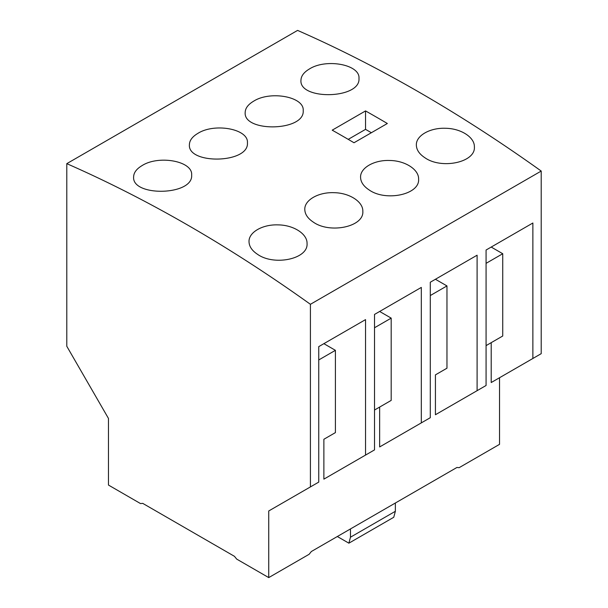 <?xml version="1.0" encoding="UTF-8"?>
<svg xmlns="http://www.w3.org/2000/svg" width="608" height="608" viewBox="0 0 608 608"><rect width="100%" height="100%" fill="white"/><g stroke="black" fill="none" stroke-linecap="round" stroke-linejoin="round"><path stroke-width="0.91" d="M369.071 189.901C385.654 201.78 419.946 194.621 418.6 179.117C418.996 169.533 405.133 160.611 389.644 160.482C374.118 159.874 360.179 167.899 360.574 177.232C360.681 182.005 363.516 186.223 369.071 189.901M313.295 222.102C329.878 233.981 364.169 226.83 362.824 211.318C363.219 201.734 349.357 192.812 333.868 192.683C318.341 192.075 304.403 200.1 304.798 209.433C304.904 214.206 307.739 218.424 313.295 222.102M257.518 254.304C274.102 266.182 308.393 259.031 307.048 243.527C307.443 233.936 293.58 225.013 278.092 224.884C262.565 224.276 248.626 232.302 249.022 241.634C249.128 246.407 251.963 250.625 257.518 254.304M197.896 133.365C192.348 136.648 189.514 140.425 189.4 144.696C187.56 164.722 249.204 163.567 247.426 142.812C248.725 128.942 214.616 122.672 197.896 133.365M142.12 165.566C136.572 168.849 133.737 172.626 133.623 176.898C131.784 196.924 193.428 195.768 191.649 175.013C192.949 161.143 158.84 154.873 142.12 165.566M444.402 409.556L435.427 414.74L435.427 374.87L446.964 368.205L446.964 285.927L430.297 295.549M446.964 285.927L435.427 279.27M332.85 473.959L323.874 479.142L323.874 439.272L335.411 432.607L335.411 350.33L318.744 359.959M335.411 350.33L323.874 343.672M66.789 163.651L297.586 30.4A1450.65 837.535 60 0 1 541.211 171.053L541.211 353.666L491.203 382.538L499.533 377.728L499.533 444.349L459.146 467.666L456.927 467.468L311.349 551.517L309.13 554.283L268.736 577.6L236.687 559.094L234.46 556.328L142.743 503.371L140.516 503.576L108.467 485.062L108.467 418.441L66.789 346.264L66.789 163.651A1450.65 837.535 60 0 1 310.414 304.304L310.414 486.917L268.736 510.971L268.736 577.6M491.203 382.538L491.203 342.661L486.073 345.625L502.74 336.004L502.74 253.726L491.203 247.061M435.427 374.87L446.964 368.205M388.626 441.758L379.65 446.941L379.65 407.071L374.52 410.028L391.187 400.406L391.187 318.128L379.65 311.471M323.874 439.272L335.411 432.607M277.073 506.16L268.736 510.971M532.874 358.477L532.874 223.007L486.073 250.025L486.073 385.495L435.427 414.74M541.211 171.053L310.414 304.304M477.098 390.678L477.098 255.208L430.297 282.226L430.297 417.696L421.321 422.879L421.321 287.409L374.52 314.427L374.52 449.897L365.545 455.08L365.545 319.61L318.744 346.628L318.744 482.106L310.414 486.917M365.545 455.08L323.874 479.142M421.321 422.879L379.65 446.941M253.673 101.164C248.125 104.447 245.29 108.224 245.176 112.495C243.337 132.521 304.98 131.366 303.202 110.61C304.502 96.74 270.393 90.47 253.673 101.164M387.342 123.5L354.008 142.751A1450.65 837.535 -120 0 0 332.211 130.165L365.545 110.922A1450.65 837.535 60 0 1 387.342 123.5M424.848 157.7C441.431 169.571 475.714 162.42 474.377 146.916C474.772 137.332 460.91 128.41 445.421 128.28C429.894 127.672 415.956 135.698 416.351 145.031C416.457 149.804 419.284 154.022 424.848 157.7M309.449 68.955C303.901 72.246 301.066 76.023 300.952 80.294C299.113 100.32 360.757 99.157 358.978 78.402C360.278 64.539 326.169 58.269 309.449 68.955M491.203 342.661L502.74 336.004M502.74 253.726L486.073 263.348M379.65 407.071L391.187 400.406M391.187 318.128L374.52 327.758M395.36 503.014L395.36 511.29L393.756 517.271L348.878 543.18L337.334 536.514M350.482 528.93L350.482 537.198L348.878 543.18M395.36 511.29L350.482 537.198M371.374 132.726L365.545 129.36L348.224 139.361M365.545 129.36L365.545 110.922"/></g></svg>
